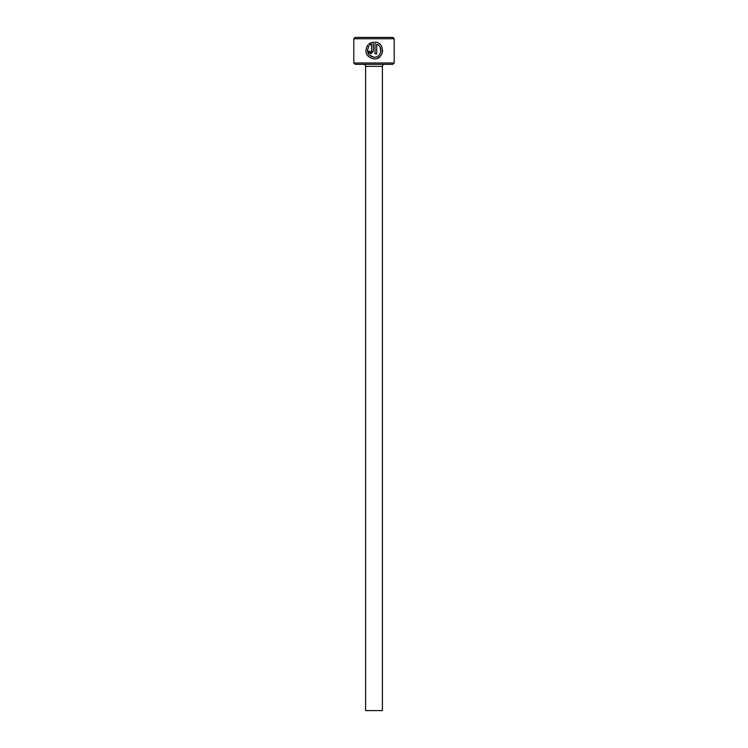 <?xml version="1.0" encoding="UTF-8"?>
<svg xmlns="http://www.w3.org/2000/svg" width="748" height="748" viewBox="0 0 748 748"><rect width="100%" height="100%" fill="white"/><g stroke="black" fill="none" stroke-linecap="round" stroke-linejoin="round"><path stroke-width="1.12" d="M374.168 57.25C381.387 57.68 383.481 46.47 376.712 44.207L376.712 53.865L375.019 53.865L375.019 42.056C385.379 42.533 384.566 59.494 374.168 58.942C366.249 57.072 364.061 52.463 367.614 45.123L368.82 46.329C366.137 52.164 367.913 55.81 374.168 57.25L369.147 55.025L367.427 49.807M377.357 58.325L379.993 56.624M380.021 56.596L381.854 54.034L382.63 50.817M369.951 51.509L370.784 52.173L371.625 51.331L371.625 44.207L370.017 45.132L368.811 43.926L373.317 42.056L373.317 51.331L370.784 53.865L368.24 51.331L369.933 51.331M394.196 62.982L392.85 64.328L355.15 64.328L353.804 62.982L394.196 62.982L394.196 38.746L353.804 38.746L355.15 37.4L392.85 37.4L394.196 38.746M382.415 710.6L365.585 710.6L365.585 66.348L382.415 66.348L382.415 710.6M363.565 64.328A2.02 2.02 0 0 1 365.585 66.348M384.435 64.328A2.02 2.02 0 0 0 382.415 66.348M353.804 62.982L353.804 38.746M370.017 45.132L371.625 44.207M370.484 42.86L368.811 43.926M368.24 51.331L370.784 53.865M380.106 47.236L380.816 51.771"/></g></svg>

